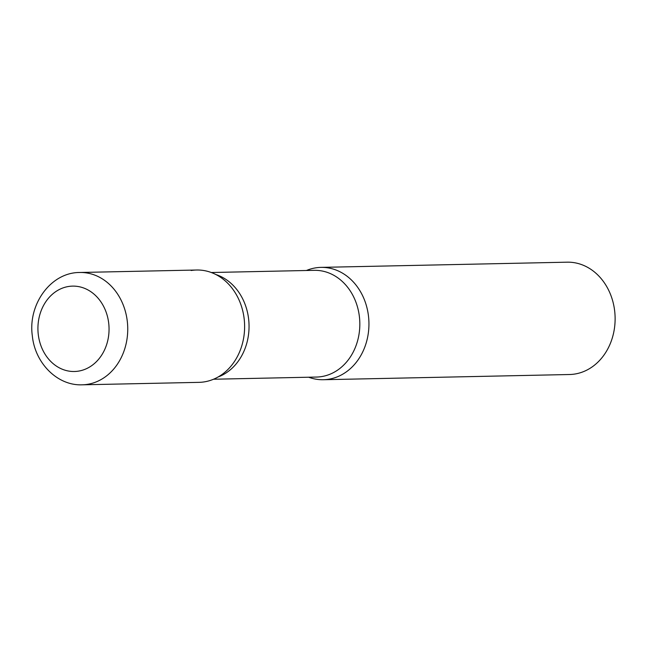 <?xml version="1.0" encoding="UTF-8"?>
<svg xmlns="http://www.w3.org/2000/svg" width="647" height="647" viewBox="0 0 647 647"><rect width="100%" height="100%" fill="white"/><g stroke="black" fill="none" stroke-linecap="round" stroke-linejoin="round"><path stroke-width="0.97" d="M196.631 270.017A56.184 46.794 88.8 0 1 244.145 318.647A56.184 46.794 88.8 0 1 199.009 382.353L82.137 384.819A56.184 46.794 88.8 0 0 127.273 321.114A56.184 46.794 88.8 0 0 79.759 272.484L196.631 270.017M306.411 270.503A56.184 46.794 88.8 0 1 320.961 267.381A56.184 46.794 88.8 0 1 368.475 316.019A56.184 46.794 88.8 0 1 323.338 379.724A56.184 46.794 88.8 0 1 308.668 377.217A56.184 46.794 -91.2 0 0 328.789 379.223A56.184 46.794 -91.2 0 0 368.475 316.019A56.184 46.794 -91.2 0 0 315.51 267.882A56.184 46.794 -91.2 0 0 306.411 270.503M320.961 267.381L567.136 262.181A56.184 46.794 88.8 0 1 614.65 310.811A56.184 46.794 88.8 0 1 569.514 374.516L323.338 379.724M204.452 381.851A56.184 46.794 -91.2 0 0 232.734 363.913A56.184 46.794 -91.2 0 0 231.108 287.009A56.184 46.794 -91.2 0 0 191.18 270.511M38.278 334.539A42.694 35.561 88.8 0 1 68.445 286.5A42.694 35.561 88.8 0 1 108.696 323.088A42.694 35.561 88.8 0 1 78.53 371.119A42.694 35.561 88.8 0 1 38.278 334.539M213.55 379.231L316.504 377.055A53.369 44.457 -91.2 0 0 321.68 376.578A53.369 44.457 -91.2 0 0 359.675 319.642A53.369 44.457 -91.2 0 0 314.248 270.333L211.294 272.516M218.039 377.031A53.369 44.457 -91.2 0 0 249.038 325.101A53.369 44.457 -91.2 0 0 215.872 274.522M79.759 272.484C50.563 272.363 27.74 304.697 32.35 335.979C34.995 362.967 57.203 385.83 82.137 384.819"/></g></svg>
